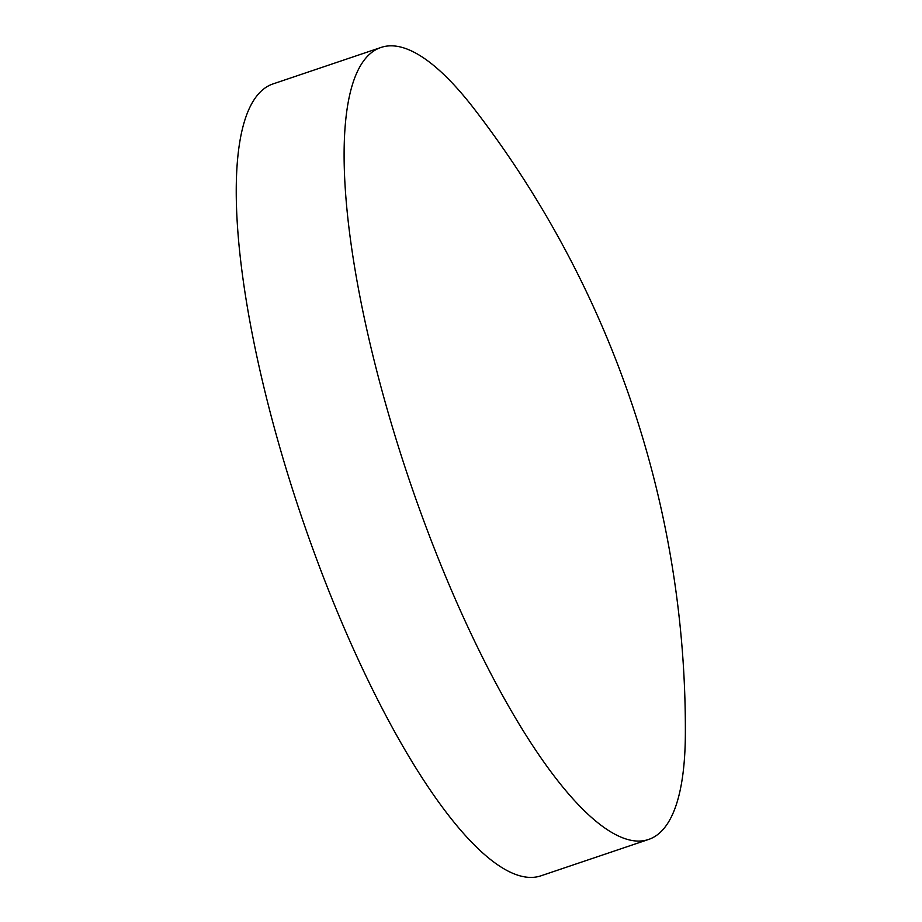 <?xml version="1.0" encoding="UTF-8"?>
<svg xmlns="http://www.w3.org/2000/svg" width="922" height="922" viewBox="0 0 922 922"><rect width="100%" height="100%" fill="white"/><g stroke="black" fill="none" stroke-linecap="round" stroke-linejoin="round"><path stroke-width="1.38" d="M381.074 47.437L273.212 83.856A418 111.7 71.3 0 0 284.99 465.011A418 111.7 71.3 0 0 540.695 875.9L648.558 839.469A418 111.7 71.3 0 0 685.357 733.705A1017.012 1017.012 0 0 0 474.473 109.234A418 111.7 71.3 0 0 395.607 46.1A418 111.7 71.3 0 0 381.074 47.437A418 111.7 71.3 0 0 392.853 428.58A418 111.7 71.3 0 0 634.025 840.806A418 111.7 71.3 0 0 648.558 839.469"/></g></svg>
